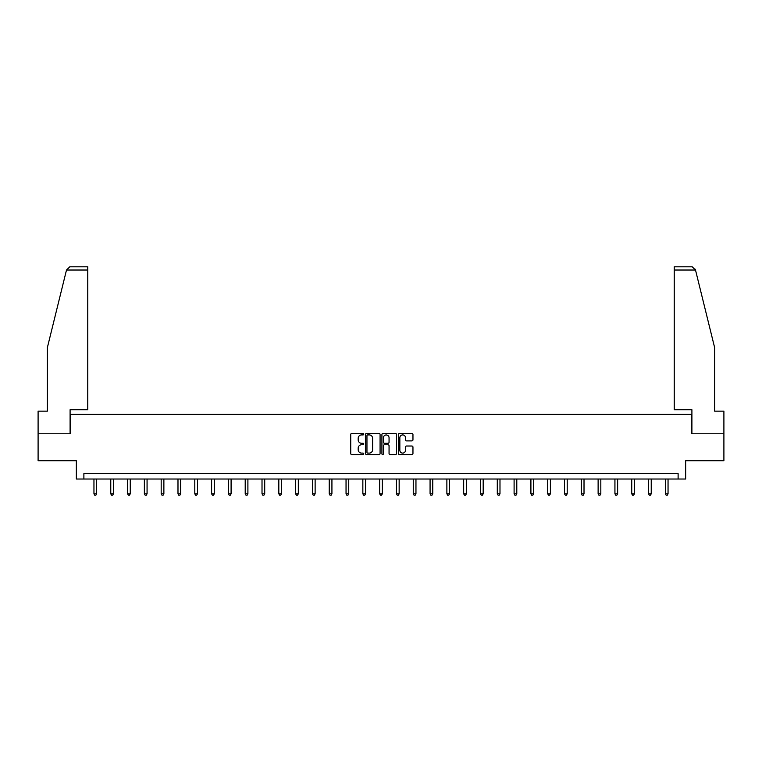 <?xml version="1.0" encoding="UTF-8"?>
<svg xmlns="http://www.w3.org/2000/svg" width="762" height="762" viewBox="0 0 762 762"><rect width="100%" height="100%" fill="white"/><g stroke="black" fill="none" stroke-linecap="round" stroke-linejoin="round"><path stroke-width="1.14" d="M363.76 434.178A0.743 0.743 0 0 0 363.026 433.435L351.787 433.435A1.057 1.057 0 0 0 350.73 434.492L350.73 453.523A1.057 1.057 0 0 0 351.787 454.581L363.026 454.581A0.743 0.743 0 0 0 363.76 453.847A0.743 0.743 0 0 0 363.026 453.104L361.569 453.104A3.381 3.381 0 0 1 358.188 449.723L358.188 448.132A3.381 3.381 0 0 1 361.569 444.751L363.026 444.751A0.743 0.743 0 0 0 363.76 444.008A0.743 0.743 0 0 0 363.026 443.274L361.569 443.274A3.381 3.381 0 0 1 358.188 439.884L358.188 438.302A3.381 3.381 0 0 1 361.569 434.921L363.026 434.921A0.743 0.743 0 0 0 363.76 434.178M411.899 440.893A1.057 1.057 0 0 0 412.956 439.836L412.956 434.492A1.057 1.057 0 0 0 411.899 433.435L399.421 433.435A1.057 1.057 0 0 0 398.364 434.492L398.364 453.523A1.057 1.057 0 0 0 399.421 454.581L411.899 454.581A1.057 1.057 0 0 0 412.956 453.523L412.956 447.075A1.057 1.057 0 0 0 411.899 446.018L406.565 446.018A1.057 1.057 0 0 0 405.508 447.075L405.508 450.275A2.829 2.829 0 0 1 402.679 453.104A2.829 2.829 0 0 1 399.85 450.275L399.85 437.74A2.829 2.829 0 0 1 402.679 434.921A2.829 2.829 0 0 1 405.508 437.74L405.508 439.836A1.057 1.057 0 0 0 406.565 440.893L411.899 440.893M678.113 479.022L685.657 479.022L685.657 460.705L723.9 460.705L723.9 433.778L691.801 433.778L691.801 414.385L70.199 414.385L70.199 433.778L38.1 433.778L38.1 460.705L76.343 460.705L76.343 479.022L678.113 479.022L678.113 473.64L83.887 473.64L83.887 479.022M380.076 434.492A1.057 1.057 0 0 0 379.019 433.435L366.541 433.435A1.057 1.057 0 0 0 365.484 434.492L365.484 453.523A1.057 1.057 0 0 0 366.541 454.581L379.019 454.581A1.057 1.057 0 0 0 380.076 453.523L380.076 434.492M382.981 433.435L395.459 433.435A1.057 1.057 0 0 1 396.516 434.492L396.516 453.523A1.057 1.057 0 0 1 395.459 454.581L390.125 454.581A1.057 1.057 0 0 1 389.058 453.523L389.058 445.808A1.057 1.057 0 0 0 388.001 444.751L384.467 444.751A1.057 1.057 0 0 0 383.41 445.808L383.41 453.847A0.743 0.743 0 0 1 382.667 454.581A0.743 0.743 0 0 1 381.924 453.847L381.924 434.492A1.057 1.057 0 0 1 382.981 433.435M367.703 434.921A0.743 0.743 0 0 0 366.96 435.654L366.96 452.361A0.743 0.743 0 0 0 367.703 453.104L369.237 453.104A3.381 3.381 0 0 0 372.618 449.723L372.618 438.302A3.381 3.381 0 0 0 369.237 434.921L367.703 434.921M389.058 437.798A2.829 2.829 0 0 0 386.239 434.969A2.829 2.829 0 0 0 383.41 437.798L383.41 442.217A1.057 1.057 0 0 0 384.467 443.274L388.001 443.274A1.057 1.057 0 0 0 389.058 442.217L389.058 437.798M93.955 479.022L93.955 493.805L96.65 493.805L96.65 479.022M96.65 493.805L95.841 495.205L94.764 495.205L93.955 493.805M66.494 270.024L69.828 266.795L87.763 266.795L87.763 270.024L66.494 270.024L47.368 347.596L47.368 411.156L38.1 411.156L38.1 433.778M70.094 433.778L70.094 409.756L87.763 409.756L87.763 270.024M723.9 433.778L723.9 411.156L714.632 411.156L714.632 347.596L695.315 269.253L695.506 270.024L692.172 266.795L674.237 266.795L674.237 409.756L691.906 409.756L691.906 433.778M110.766 479.022L110.766 493.805L113.452 493.805L113.452 479.022M113.452 493.805L112.652 495.205L111.566 495.205L110.766 493.805M127.568 479.022L127.568 493.805L130.264 493.805L130.264 479.022M130.264 493.805L129.454 495.205L128.378 495.205L127.568 493.805M144.37 479.022L144.37 493.805L147.066 493.805L147.066 479.022M147.066 493.805L146.256 495.205L145.18 495.205L144.37 493.805M161.182 479.022L161.182 493.805L163.878 493.805L163.878 479.022M163.878 493.805L163.068 495.205L161.992 495.205L161.182 493.805M177.984 479.022L177.984 493.805L180.68 493.805L180.68 479.022M180.68 493.805L179.87 495.205L178.794 495.205L177.984 493.805M194.796 479.022L194.796 493.805L197.482 493.805L197.482 479.022M197.482 493.805L196.672 495.205L195.596 495.205L194.796 493.805M211.598 479.022L211.598 493.805L214.293 493.805L214.293 479.022M214.293 493.805L213.484 495.205L212.407 495.205L211.598 493.805M228.4 479.022L228.4 493.805L231.096 493.805L231.096 479.022M231.096 493.805L230.286 495.205L229.21 495.205L228.4 493.805M245.212 479.022L245.212 493.805L247.898 493.805L247.898 479.022M247.898 493.805L247.098 495.205L246.012 495.205L245.212 493.805M262.014 479.022L262.014 493.805L264.709 493.805L264.709 479.022M264.709 493.805L263.9 495.205L262.823 495.205L262.014 493.805M278.816 479.022L278.816 493.805L281.511 493.805L281.511 479.022M281.511 493.805L280.702 495.205L279.625 495.205L278.816 493.805M295.627 479.022L295.627 493.805L298.323 493.805L298.323 479.022M298.323 493.805L297.513 495.205L296.437 495.205L295.627 493.805M312.43 479.022L312.43 493.805L315.125 493.805L315.125 479.022M315.125 493.805L314.315 495.205L313.239 495.205L312.43 493.805M329.241 479.022L329.241 493.805L331.927 493.805L331.927 479.022M331.927 493.805L331.118 495.205L330.041 495.205L329.241 493.805M346.043 479.022L346.043 493.805L348.739 493.805L348.739 479.022M348.739 493.805L347.929 495.205L346.853 495.205L346.043 493.805M362.845 479.022L362.845 493.805L365.541 493.805L365.541 479.022M365.541 493.805L364.731 495.205L363.655 495.205L362.845 493.805M379.657 479.022L379.657 493.805L382.343 493.805L382.343 479.022M382.343 493.805L381.543 495.205L380.457 495.205L379.657 493.805M396.459 479.022L396.459 493.805L399.155 493.805L399.155 479.022M399.155 493.805L398.345 495.205L397.269 495.205L396.459 493.805M413.261 479.022L413.261 493.805L415.957 493.805L415.957 479.022M415.957 493.805L415.147 495.205L414.071 495.205L413.261 493.805M430.073 479.022L430.073 493.805L432.759 493.805L432.759 479.022M432.759 493.805L431.959 495.205L430.882 495.205L430.073 493.805M446.875 479.022L446.875 493.805L449.57 493.805L449.57 479.022M449.57 493.805L448.761 495.205L447.685 495.205L446.875 493.805M463.677 479.022L463.677 493.805L466.373 493.805L466.373 479.022M466.373 493.805L465.563 495.205L464.487 495.205L463.677 493.805M480.489 479.022L480.489 493.805L483.184 493.805L483.184 479.022M483.184 493.805L482.375 495.205L481.298 495.205L480.489 493.805M497.291 479.022L497.291 493.805L499.986 493.805L499.986 479.022M499.986 493.805L499.177 495.205L498.1 495.205L497.291 493.805M514.102 479.022L514.102 493.805L516.788 493.805L516.788 479.022M516.788 493.805L515.988 495.205L514.902 495.205L514.102 493.805M530.904 479.022L530.904 493.805L533.6 493.805L533.6 479.022M533.6 493.805L532.79 495.205L531.714 495.205L530.904 493.805M547.707 479.022L547.707 493.805L550.402 493.805L550.402 479.022M550.402 493.805L549.592 495.205L548.516 495.205L547.707 493.805M564.518 479.022L564.518 493.805L567.204 493.805L567.204 479.022M567.204 493.805L566.404 495.205L565.328 495.205L564.518 493.805M581.32 479.022L581.32 493.805L584.016 493.805L584.016 479.022M584.016 493.805L583.206 495.205L582.13 495.205L581.32 493.805M598.122 479.022L598.122 493.805L600.818 493.805L600.818 479.022M600.818 493.805L600.008 495.205L598.932 495.205L598.122 493.805M614.934 479.022L614.934 493.805L617.63 493.805L617.63 479.022M617.63 493.805L616.82 495.205L615.744 495.205L614.934 493.805M631.736 479.022L631.736 493.805L634.432 493.805L634.432 479.022M634.432 493.805L633.622 495.205L632.546 495.205L631.736 493.805M648.548 479.022L648.548 493.805L651.234 493.805L651.234 479.022M651.234 493.805L650.434 495.205L649.348 495.205L648.548 493.805M665.35 479.022L665.35 493.805L668.045 493.805L668.045 479.022M668.045 493.805L667.236 495.205L666.159 495.205L665.35 493.805M695.506 270.024L674.237 270.024"/></g></svg>
